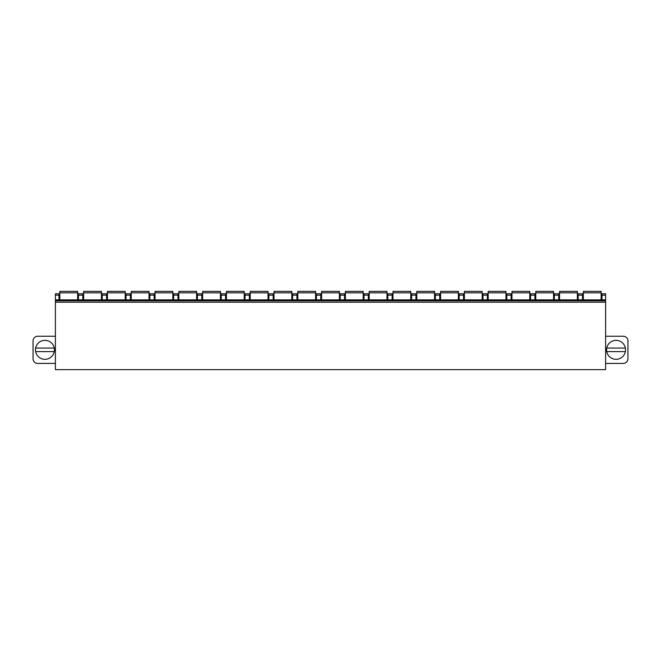 <?xml version="1.0" encoding="UTF-8"?>
<svg xmlns="http://www.w3.org/2000/svg" width="661" height="661" viewBox="0 0 661 661"><rect width="100%" height="100%" fill="white"/><g stroke="black" fill="none" stroke-linecap="round" stroke-linejoin="round"><path stroke-width="0.99" d="M605.608 302.193L605.608 369.648L55.392 369.648L55.392 299.854L605.608 299.854L605.608 302.193L55.392 302.193M605.608 295.17L601.956 295.17L601.956 293.765L605.608 293.765L605.608 299.854M605.608 363.418L623.265 363.418A4.685 4.685 0 0 0 627.95 358.733L627.95 340.936A4.685 4.685 0 0 0 623.265 336.251L605.608 336.251M625.537 349.834A9.485 9.485 0 0 0 616.052 340.349A9.485 9.485 0 0 0 606.567 349.834A9.485 9.485 0 0 0 616.052 359.32A9.485 9.485 0 0 0 625.537 349.834M625.372 348.074L606.732 348.074A9.485 9.485 0 0 0 616.052 359.32A9.485 9.485 0 0 0 625.372 351.594L606.732 351.594M59.003 299.854L59.003 293.765L55.392 293.765L55.392 299.854M55.392 336.251L37.735 336.251A4.685 4.685 0 0 0 33.05 340.936L33.05 358.733A4.685 4.685 0 0 0 37.735 363.418L55.392 363.418M35.463 349.834A9.485 9.485 0 0 1 44.948 340.349A9.485 9.485 0 0 1 54.433 349.834A9.485 9.485 0 0 1 44.948 359.32A9.485 9.485 0 0 1 35.463 349.834M54.268 351.594L35.628 351.594M35.628 348.074L54.268 348.074M601.956 295.17L601.956 299.854M582.515 299.854L582.515 293.765L578.16 293.765L578.16 299.854M558.719 299.854L558.719 293.765L554.364 293.765L554.364 299.854M534.923 299.854L534.923 293.765L530.568 293.765L530.568 299.854M511.127 299.854L511.127 293.765L506.772 293.765L506.772 299.854M487.331 299.854L487.331 293.765L482.976 293.765L482.976 299.854M463.535 299.854L463.535 293.765L459.18 293.765L459.18 299.854M439.739 299.854L439.739 293.765L435.384 293.765L435.384 299.854M415.943 299.854L415.943 293.765L411.588 293.765L411.588 299.854M392.147 299.854L392.147 293.765L387.792 293.765L387.792 299.854M368.351 299.854L368.351 293.765L363.996 293.765L363.996 299.854M344.555 299.854L344.555 293.765L340.2 293.765L340.2 299.854M320.759 299.854L320.759 293.765L316.404 293.765L316.404 299.854M296.963 299.854L296.963 293.765L292.608 293.765L292.608 299.854M273.167 299.854L273.167 293.765L268.812 293.765L268.812 299.854M249.371 299.854L249.371 293.765L245.016 293.765L245.016 299.854M225.575 299.854L225.575 293.765L221.22 293.765L221.22 299.854M201.779 299.854L201.779 293.765L197.424 293.765L197.424 299.854M177.983 299.854L177.983 293.765L173.628 293.765L173.628 299.854M154.187 299.854L154.187 293.765L149.832 293.765L149.832 299.854M130.391 299.854L130.391 293.765L126.036 293.765L126.036 299.854M106.595 299.854L106.595 293.765L102.24 293.765L102.24 299.854M82.799 299.854L82.799 293.765L78.444 293.765L78.444 299.854M605.608 300.788L55.392 300.788M601.155 292.823L583.357 292.823L583.357 291.352L601.155 291.352L601.155 299.854M583.357 292.823L583.357 299.854M577.359 292.823L559.561 292.823L559.561 291.352L577.359 291.352L577.359 299.854M559.561 292.823L559.561 299.854M553.563 292.823L535.765 292.823L535.765 291.352L553.563 291.352L553.563 299.854M535.765 292.823L535.765 299.854M529.767 292.823L511.969 292.823L511.969 291.352L529.767 291.352L529.767 299.854M511.969 292.823L511.969 299.854M505.971 292.823L488.173 292.823L488.173 291.352L505.971 291.352L505.971 299.854M488.173 292.823L488.173 299.854M482.175 292.823L464.377 292.823L464.377 291.352L482.175 291.352L482.175 299.854M464.377 292.823L464.377 299.854M458.379 292.823L440.581 292.823L440.581 291.352L458.379 291.352L458.379 299.854M440.581 292.823L440.581 299.854M434.583 292.823L416.785 292.823L416.785 291.352L434.583 291.352L434.583 299.854M416.785 292.823L416.785 299.854M410.787 292.823L392.989 292.823L392.989 291.352L410.787 291.352L410.787 299.854M392.989 292.823L392.989 299.854M386.991 292.823L369.193 292.823L369.193 291.352L386.991 291.352L386.991 299.854M369.193 292.823L369.193 299.854M363.195 292.823L345.397 292.823L345.397 291.352L363.195 291.352L363.195 299.854M345.397 292.823L345.397 299.854M339.399 292.823L321.601 292.823L321.601 291.352L339.399 291.352L339.399 299.854M321.601 292.823L321.601 299.854M315.603 292.823L297.805 292.823L297.805 291.352L315.603 291.352L315.603 299.854M297.805 292.823L297.805 299.854M291.807 292.823L274.009 292.823L274.009 291.352L291.807 291.352L291.807 299.854M274.009 292.823L274.009 299.854M268.011 292.823L250.213 292.823L250.213 291.352L268.011 291.352L268.011 299.854M250.213 292.823L250.213 299.854M244.215 292.823L226.417 292.823L226.417 291.352L244.215 291.352L244.215 299.854M226.417 292.823L226.417 299.854M220.419 292.823L202.621 292.823L202.621 291.352L220.419 291.352L220.419 299.854M202.621 292.823L202.621 299.854M196.623 292.823L178.825 292.823L178.825 291.352L196.623 291.352L196.623 299.854M178.825 292.823L178.825 299.854M172.827 292.823L155.029 292.823L155.029 291.352L172.827 291.352L172.827 299.854M155.029 292.823L155.029 299.854M149.031 292.823L131.233 292.823L131.233 291.352L149.031 291.352L149.031 299.854M131.233 292.823L131.233 299.854M125.235 292.823L107.437 292.823L107.437 291.352L125.235 291.352L125.235 299.854M107.437 292.823L107.437 299.854M101.439 292.823L83.641 292.823L83.641 291.352L101.439 291.352L101.439 299.854M83.641 292.823L83.641 299.854M77.643 292.823L59.845 292.823L59.845 291.352L77.643 291.352L77.643 299.854M59.845 292.823L59.845 299.854M582.515 295.17L578.16 295.17M558.719 295.17L554.364 295.17M534.923 295.17L530.568 295.17M511.127 295.17L506.772 295.17M487.331 295.17L482.976 295.17M463.535 295.17L459.18 295.17M439.739 295.17L435.384 295.17M415.943 295.17L411.588 295.17M392.147 295.17L387.792 295.17M368.351 295.17L363.996 295.17M344.555 295.17L340.2 295.17M320.759 295.17L316.404 295.17M296.963 295.17L292.608 295.17M273.167 295.17L268.812 295.17M249.371 295.17L245.016 295.17M225.575 295.17L221.22 295.17M201.779 295.17L197.424 295.17M177.983 295.17L173.628 295.17M154.187 295.17L149.832 295.17M130.391 295.17L126.036 295.17M106.595 295.17L102.24 295.17M82.799 295.17L78.444 295.17M59.003 295.17L55.392 295.17"/></g></svg>

